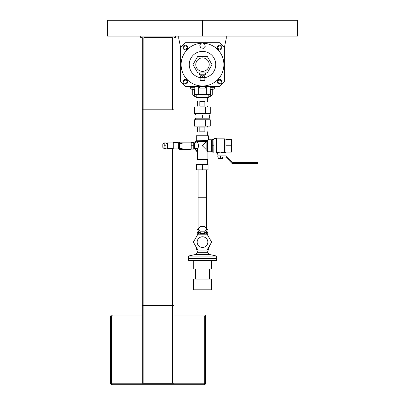 <?xml version="1.0" encoding="UTF-8"?>
<svg xmlns="http://www.w3.org/2000/svg" width="405" height="405" viewBox="0 0 405 405"><rect width="100%" height="100%" fill="white"/><g stroke="black" fill="none" stroke-linecap="round" stroke-linejoin="round"><path stroke-width="0.61" d="M178.727 36.096L178.727 38.318L180.63 47.507L185.384 42.753L219.616 42.753L224.37 47.507L226.273 38.318L226.273 36.096M194.815 86.493L194.815 94.416L210.185 94.416L210.185 86.493M206.342 94.416L206.342 86.493M198.658 94.416L198.658 86.493M196.207 94.416L196.207 97.59L208.793 97.59L208.793 94.416M200.556 47.724L199.695 44.98L201.639 42.864L204.444 43.492L205.305 46.231L203.361 48.347L200.556 47.724M180.63 47.507L180.63 81.739L185.384 86.493L219.616 86.493L224.37 81.739L224.37 47.507M201.27 43.264A21.394 21.394 0 0 0 183.956 75.295A21.394 21.394 0 0 0 220.345 76.424A21.394 21.394 0 0 0 203.345 43.244M199.624 86.493L199.624 88.077L205.375 88.077L205.375 86.493M201.062 86.493L201.062 88.077M203.938 86.493L203.938 88.077M217.824 47.127L219.049 45.765L220.841 46.15L221.403 47.891L220.178 49.248L218.391 48.868L217.824 47.127M183.597 47.127L184.822 45.765L186.609 46.15L187.176 47.891L185.951 49.248L184.159 48.868L183.597 47.127M183.581 81.415L184.761 80.018L186.563 80.342L187.186 82.063L186.006 83.46L184.204 83.136L183.581 81.415M217.804 81.987L218.492 80.291L220.31 80.043L221.429 81.491L220.735 83.187L218.923 83.435L217.804 81.987M183.009 47.507A2.379 2.379 0 0 1 186.573 45.451A2.379 2.379 0 0 1 186.573 49.567A2.379 2.379 0 0 1 183.009 47.507M217.237 47.507A2.379 2.379 0 0 1 220.806 45.451A2.379 2.379 0 0 1 220.806 49.567A2.379 2.379 0 0 1 217.237 47.507M183.009 81.739A2.379 2.379 0 0 1 186.573 79.679A2.379 2.379 0 0 1 186.573 83.8A2.379 2.379 0 0 1 183.009 81.739M217.237 81.739A2.379 2.379 0 0 1 220.806 79.679A2.379 2.379 0 0 1 220.806 83.8A2.379 2.379 0 0 1 217.237 81.739M210.185 86.513L214.483 86.513M190.517 87.698A1.585 1.585 0 0 0 192.102 89.282L192.102 87.698L190.517 87.698L190.517 86.493L194.815 86.513M212.26 94.735L211.106 96.258L212.26 94.735L212.26 89.282L212.26 94.735L211.106 96.258L210.676 96.319L211.106 96.258L210.413 94.735L208.793 94.735M210.413 89.282L212.898 89.282A1.585 1.585 0 0 0 214.483 87.698L214.483 86.493L214.483 87.698L212.898 87.698L212.898 89.282L210.185 89.282L210.413 94.735L210.863 94.735L210.863 89.282M194.587 89.282L192.102 89.282L194.587 89.282L194.587 94.735L194.137 94.735L193.529 95.62L192.739 94.735L193.529 95.62M192.739 94.735L192.739 89.282L192.739 94.735L193.894 96.258L194.587 94.735L196.207 94.735M194.324 96.319L196.207 96.319M208.793 96.319L210.676 96.319M202.5 20.25L202.5 36.096L297.589 36.096L297.589 20.25L202.5 20.25L202.5 36.096L107.411 36.096L107.411 20.25L202.5 20.25M204.717 316.604L205.669 316.604L205.669 383.165L205.669 316.604A1.585 1.585 0 0 0 204.085 315.019L173.973 315.019L204.085 315.019L204.085 315.971A0.633 0.633 0 0 1 204.717 316.604L204.717 383.165A0.633 0.633 0 0 1 204.085 383.798L112.17 383.798A0.633 0.633 0 0 1 111.532 383.165L110.58 383.165A1.585 1.585 0 0 0 112.17 384.75L204.085 384.75A1.585 1.585 0 0 0 205.669 383.165L204.717 383.165M111.532 383.165L111.532 316.604A0.633 0.633 0 0 1 112.17 315.971L112.17 315.019L142.276 315.019L112.17 315.019A1.585 1.585 0 0 0 110.58 316.604L110.58 383.165A1.585 1.585 0 0 0 112.17 384.75L112.17 383.798M143.861 109.79L143.861 383.165L142.276 383.165L142.276 109.79L173.973 109.79L173.973 142.595L173.973 37.68L175.557 37.68L175.557 36.096M172.388 109.79L172.388 37.68L143.861 37.68L143.861 305.512L142.276 305.512L142.276 37.68L140.692 37.68L140.692 36.096M172.388 305.512L172.388 148.62L172.388 383.165L173.973 383.165L173.973 148.934L173.973 305.512L143.861 305.512M143.861 383.165L172.388 383.165M205.543 72.865L205.543 74.768L203.275 74.768L204.859 74.768L204.859 80.914L200.141 80.914L200.141 80.549L204.859 80.549M201.725 75.877L203.275 75.877L203.275 74.768L200.141 74.768L200.141 75.877L201.725 75.877L201.725 74.768L199.457 74.768L199.457 72.865M200.141 75.877L200.141 80.549M203.275 75.877L204.859 75.877M204.56 75.877L204.56 77.461L200.44 77.461L200.44 75.877M202.5 75.877L202.5 77.461M197.741 56.381L207.259 56.381L212.017 64.623L207.259 72.865L197.741 72.865L192.982 64.623L197.741 56.381M209.218 64.623A6.718 6.718 0 0 1 199.138 70.445A6.718 6.718 0 0 1 199.138 58.806A6.718 6.718 0 0 1 209.218 64.623M196.638 164.465L208.048 164.465L208.048 169.852L196.638 169.852L196.638 164.465M202.343 164.465L202.343 169.852M207.097 151.703A7.609 7.609 0 0 0 207.416 151.435M196.784 140.576A7.609 7.609 0 0 0 195.301 142.894M195.301 148.635A7.609 7.609 0 0 0 197.589 151.703M207.097 152.103A7.923 7.923 0 0 0 207.537 151.748M196.536 140.378A7.923 7.923 0 0 0 194.957 142.894M194.957 148.635A7.923 7.923 0 0 0 197.589 152.103M162.82 147.349L162.82 144.18L162.82 147.349L164.086 148.62L164.086 142.914L162.82 144.18M164.248 148.62L165.989 148.62L165.989 142.914L164.248 142.914L164.086 148.62M165.989 145.765L164.248 145.765M179.618 143.537L179.374 149.379L179.218 142.312L179.618 142.15L179.618 143.537M165.989 143.385L167.574 143.385M173.279 142.914L167.574 142.914L167.574 148.62L173.279 148.62M173.279 142.595L173.279 148.934L178.352 148.934L178.352 142.595L173.279 142.595M178.352 143.897L179.056 143.897L179.218 147.795M179.618 148.088L182.154 148.088L182.154 148.534L182.154 148.088L179.744 148.088L179.744 143.446L182.154 143.446L182.154 142.995L182.154 143.446L179.618 143.446M179.744 148.534L182.154 148.534L179.744 148.534L179.744 149.379L191.059 149.379L191.059 142.15L179.744 142.15L179.744 142.995L182.154 142.995L179.618 142.995M193.757 145.765L193.757 149.091L191.221 149.091L191.221 142.439L193.757 142.439L193.757 145.765L191.221 145.765M193.757 148.746L194.42 148.746L194.42 142.788L193.757 142.788M194.42 107.097L210.271 107.097L210.271 113.435L194.42 113.435L194.42 107.097M199.063 107.097L199.063 113.435M205.629 107.097L205.629 113.435M207.684 107.097L207.684 106.145L207.051 106.145L207.051 101.392L207.684 101.392L207.684 97.59M197.002 97.59L197.002 101.392L197.64 101.392L197.64 106.145L197.002 106.145L197.002 107.097M199.822 106.145L199.822 101.392L204.869 101.392L204.869 106.145L199.822 106.145M202.343 115.02L195.053 115.02L195.053 118.189L202.343 118.189L202.343 115.02L209.633 115.02L209.633 118.189L202.343 118.189M209.066 118.189L209.066 119.774M209.066 113.435L209.066 115.02M207.684 135.624L207.684 131.817L207.051 131.817L207.051 127.064L207.684 127.064L207.684 126.112M197.002 126.112L197.002 127.064L197.64 127.064L197.64 131.817L197.002 131.817L197.002 135.624M204.869 127.064L204.869 131.817L199.822 131.817L199.822 127.064L204.869 127.064M199.063 119.774L194.42 119.774L194.42 126.112L210.271 126.112L210.271 119.774L199.063 119.774L199.063 126.112M205.629 119.774L205.629 126.112M217.814 157.019L217.814 155.91L217.814 157.019L220.35 157.019L220.35 155.91L225.676 155.91A1.266 1.266 0 0 1 226.582 156.29L232.364 162.213A0.633 0.633 0 0 0 232.819 162.405L232.819 163.514L232.819 162.405L257.433 162.405L257.433 163.514L232.617 163.514A1.266 1.266 0 0 1 231.711 163.134L225.929 157.206A0.633 0.633 0 0 0 225.479 157.019L220.35 157.019L220.35 158.603L222.568 158.603L222.568 157.019M197.589 141.801L197.589 142.894C198.612 142.727 198.612 148.802 197.589 148.635L194.42 148.635M205.988 141.801L206.15 150.523L206.13 141.801L207.178 140.95M206.15 150.523C207.4 151.556 207.4 151.556 206.15 150.523M206.15 141.785L206.484 141.644L206.15 141.785M206.712 141.421L196.784 141.644L206.13 141.801M205.988 149.41L202.343 145.765L205.988 142.12M208.383 135.781L196.309 135.781L208.383 135.781L208.383 139.74L211.38 139.74L211.38 151.789L207.573 151.789L207.573 140.378L207.907 140.216L196.309 140.216L196.309 135.781M207.907 140.216C208.54 139.588 208.54 139.588 207.907 140.216M207.416 140.378L207.573 151.789M211.38 151.789L211.38 139.74M196.309 140.216L207.573 140.378M207.684 159.555L197.002 159.555L207.684 159.555L207.684 164.308L197.002 164.308L197.002 159.555M211.537 140.424L212.235 140.424M216.543 153.12L216.543 138.414L216.705 152.958L213.977 153.12L213.82 152.103L212.235 152.103L212.235 139.426L213.82 139.426M212.235 145.765L213.82 145.765M213.977 153.12L213.977 138.414L213.82 151.88M224.436 152.675L224.436 138.854L224.593 152.518L223.044 152.675L220.35 152.128L216.705 152.675M224.593 139.107L225.96 139.107L225.96 152.422L224.593 152.422M225.96 145.765L231.442 145.765L231.442 139.426L225.96 139.426M225.96 152.103L231.442 152.103L231.442 145.765M223.044 152.675L223.044 155.91L223.044 152.675M217.905 155.91L217.652 152.675M218.128 157.019L218.128 158.603L220.35 158.603M220.35 155.91L217.814 155.91M197.159 242.119A5.341 5.341 0 0 1 205.168 237.492A5.341 5.341 0 0 1 205.168 246.746A5.341 5.341 0 0 1 197.159 242.119M197.923 250.042L207.077 250.042L211.648 242.119L207.077 234.196L197.923 234.196L193.352 242.119L197.923 250.042M209.471 246.119L207.476 252.264L197.524 252.264L195.655 246.119M193.544 279.045L211.456 279.045L193.544 279.045L193.544 289.823L211.456 289.823L211.456 279.045M193.544 289.823L211.456 289.823M188.411 260.344L216.432 260.501L216.589 258.441L188.411 258.441L188.411 260.344L216.589 260.344M188.411 258.441L216.589 258.441M202.5 258.127L216.589 258.127L216.589 256.066L188.411 256.066L188.411 258.127L202.5 258.127M197.524 252.264L195.453 254.482L209.547 254.482L216.589 256.066M211.739 268.905L193.261 268.905L211.582 269.062L211.739 260.501M198.106 229.119L200.303 226.43L204.697 226.43L206.894 229.119L204.697 231.812L200.303 231.812L198.106 229.119L198.106 230.688L200.303 233.381L200.303 231.812M204.697 231.812L204.697 233.381L206.894 230.688L206.894 229.119M204.697 233.381L200.303 233.381M197.498 234.935A5.326 3.767 180 0 1 197.174 233.65L197.174 233.386M207.826 233.386L207.826 233.65A5.326 3.767 180 0 1 207.502 234.935M205.806 227.792A5.513 3.898 180 0 1 208.013 230.916L208.013 232.369A5.513 3.898 180 0 1 207.198 234.409M208.013 230.916A5.513 3.898 180 0 1 205.477 234.196M199.523 234.196A5.513 3.898 180 0 1 196.987 230.916A5.513 3.898 180 0 1 199.194 227.792M197.802 234.409A5.513 3.898 180 0 1 196.987 232.369L196.987 230.916M206.894 229.817A4.561 3.225 180 0 1 202.5 233.913A4.561 3.225 180 0 1 198.106 229.817M206.606 169.852L206.606 228.314M200.141 77.649A13.238 13.238 0 0 1 189.262 64.623A13.238 13.238 0 0 1 204.079 51.481A13.238 13.238 0 0 1 204.859 77.649M210.185 87.698L212.898 87.698L212.898 86.513M192.102 86.513L192.102 87.698L194.815 87.698M211.471 95.62L210.863 94.735M212.078 89.282L212.078 94.735M194.137 89.282L194.137 94.735M192.922 94.735L192.922 89.282M112.17 315.019A1.585 1.585 0 0 0 110.58 316.604L111.532 316.604M204.085 384.75L204.085 383.798M112.17 315.971L142.276 315.971M173.973 315.971L204.085 315.971M200.141 76.059L200.44 76.059M204.56 76.059L204.859 76.059M179.374 142.15L179.374 149.379M198.08 169.852L198.08 197.746L206.606 197.746M165.989 148.144L167.574 148.144M178.352 147.633L179.056 147.633M195.625 118.189L195.625 119.774M195.625 113.435L195.625 115.02M197.589 142.894L194.42 142.894M207.416 151.313L207.097 151.313L207.097 159.393M196.784 140.378L196.784 141.644M197.589 148.635L197.589 159.393M211.537 151.106L212.235 151.106M216.543 138.414L213.977 138.414M224.436 138.854L216.705 138.854M195.453 254.482L188.411 256.066M193.261 268.905L193.261 260.501M209.471 278.888L209.471 269.062M195.529 278.888L195.529 269.062M207.476 252.264L209.547 254.482M198.08 197.746L198.08 228.582"/></g></svg>
